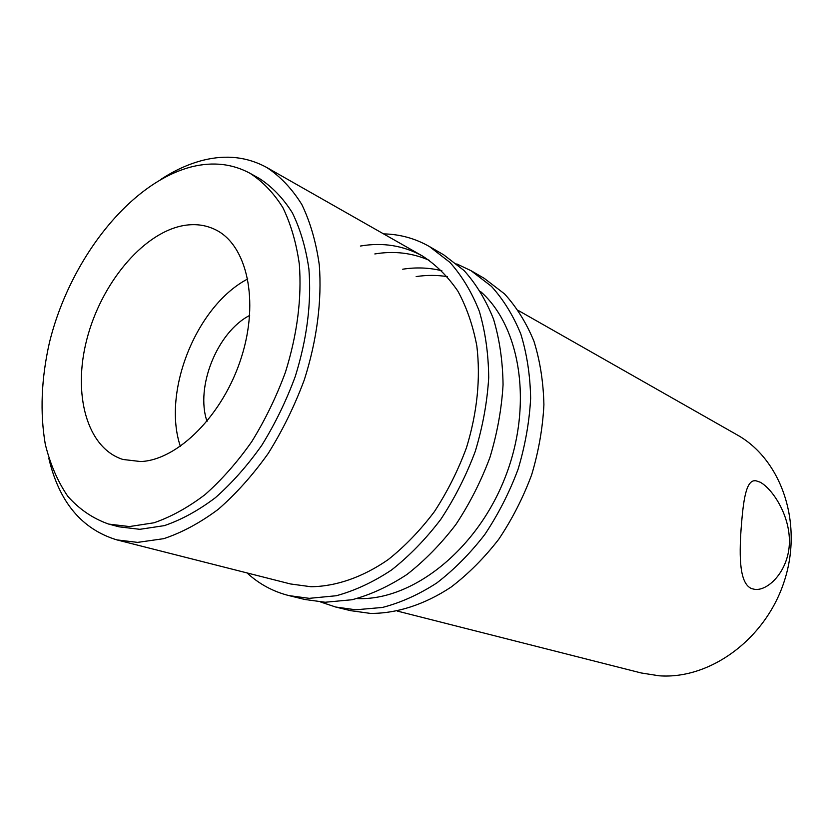 <?xml version="1.0" encoding="UTF-8"?>
<svg xmlns="http://www.w3.org/2000/svg" width="833" height="833" viewBox="0 0 833 833"><rect width="100%" height="100%" fill="white"/><g stroke="black" fill="none" stroke-linecap="round" stroke-linejoin="round"><path stroke-width="1.25" d="M247.068 572.937C259.115 584.048 273.089 591.607 289.009 595.616L304.961 599.51L325.182 602.249L352.067 599.739C370.57 594.793 388.886 586.359 407.014 574.437C424.705 560.63 441.001 543.97 455.901 524.478C469.666 503.663 481.016 481.297 489.95 457.4C497.28 433.066 501.643 408.847 503.059 384.731C502.736 361.178 499.55 339.27 493.5 319.039C485.941 300.13 476.143 283.97 464.085 270.558L443.718 254.836L429.526 246.599C415.271 238.457 399.944 234.219 383.565 233.886M289.009 595.616L309.282 598.344L336.282 595.741C354.868 590.68 373.299 582.1 391.552 569.991C409.367 555.965 425.798 539.066 440.844 519.282C454.756 498.176 466.241 475.497 475.299 451.278C482.744 426.621 487.211 402.1 488.711 377.693C488.461 353.858 485.337 331.711 479.319 311.271C471.79 292.185 461.982 275.89 449.924 262.395L429.526 246.599M48.845 458.421C59.122 502.028 81.79 529.184 116.859 539.888L290.519 583.964L310.969 586.734C336.063 586.432 362.74 577.259 388.303 559.526C405.005 546.229 420.373 530.257 434.42 511.608C447.394 491.72 458.088 470.395 466.49 447.644C477.257 412.397 480.703 378.505 476.84 345.966C472.967 325.474 466.626 307.158 457.817 291.04C447.779 276.441 436.023 264.779 422.539 256.043C403.391 245.506 382.67 242.174 360.377 246.047M429.495 260.427C412.304 252.878 394.082 250.712 374.829 253.95M320.663 602.009L335.689 607.028L350.506 610.641L370.539 613.421C396.768 613.515 424.549 604.654 451.07 587.098C468.375 573.895 484.265 557.943 498.759 539.253C512.118 519.282 523.082 497.801 531.652 474.81C538.639 451.403 542.72 428.058 543.907 404.786C543.387 382.014 540.055 360.814 533.922 341.166C526.321 322.788 516.512 307.023 504.506 293.872L484.275 278.368L471.082 270.715L456.776 263.926M335.689 607.028L355.785 609.787L382.462 607.455C400.777 602.696 418.874 594.543 436.763 582.985C454.193 569.585 470.218 553.404 484.837 534.453C498.332 514.211 509.432 492.449 518.116 469.156C525.207 445.447 529.382 421.821 530.642 398.278C530.184 375.246 526.904 353.817 520.792 333.971C513.201 315.426 503.392 299.526 491.366 286.292L471.082 270.715M356.993 598.573L357.336 598.583C411.471 600.843 475.601 551.394 504.402 479.277C533.453 407.264 521.281 327.286 480.589 291.571M441.875 270.767C429.193 267.622 416.136 267.112 402.703 269.215M447.363 276.65C437.148 275.005 426.746 274.984 416.167 276.587M760.144 482.182L755.843 480.735C745.899 479.412 743.317 500.352 741.099 528.924C739.131 557.36 739.496 583.954 751.814 588.671L755.135 589.441C769.442 590.628 789.018 569.47 789.392 542.304C789.955 515.19 772.41 488.721 760.144 482.182M181.771 225.899C193.922 223.4 205.137 224.671 215.424 229.689C246.88 244.808 259.657 300.411 241.351 357.524C223.327 414.688 178.095 459.993 140.735 461.555L122.92 459.462C86.788 448.06 72.481 394.04 86.892 339.156C101.032 284.22 141.693 234.333 181.771 225.899M108.717 524.092L119.129 526.831L139.84 529.319L164.372 525.623C181.386 519.823 198.4 510.514 215.383 497.707C232.032 483.005 247.516 465.522 261.833 445.239C275.161 423.695 286.313 400.746 295.299 376.381C307.023 338.739 311.552 302.983 308.918 269.09C305.846 247.838 300.317 229.065 292.321 212.759C283.095 198.139 272.11 186.727 259.375 178.491L249.962 173.254C232.324 163.789 213.029 161.602 192.079 166.704C129.906 182.333 69.722 259.646 49.407 342.696C41.275 378.765 39.901 412.627 45.284 444.249C50.188 464.116 57.685 481.464 67.785 496.281C79.291 509.286 92.932 518.563 108.717 524.092L129.417 526.56L153.97 522.791C171.015 516.918 188.06 507.516 205.095 494.583C221.807 479.756 237.353 462.117 251.743 441.667C265.144 419.947 276.369 396.81 285.427 372.257C297.256 334.335 301.89 298.329 299.328 264.228C296.319 242.861 290.821 223.983 282.856 207.604C273.651 192.933 262.687 181.479 249.962 173.254M397.414 611.099L641.202 672.97L659.257 675.802C710.268 679.572 766.11 638.838 784.519 580.466C803.283 522.197 780.906 459.139 737.07 434.847L518.418 310.542M116.859 539.888L137.58 542.387L163.737 538.67C181.906 532.631 200.097 522.843 218.288 509.296C236.145 493.709 252.774 475.112 268.184 453.496C282.533 430.505 294.57 405.973 304.284 379.9C316.936 340.353 322.038 300.526 319.289 264.904C316.092 242.111 310.251 221.953 301.775 204.429C291.977 188.716 280.315 176.409 266.779 167.495C247.495 156.958 226.409 154.501 203.512 160.144C189.268 163.716 175.19 170.036 161.29 179.116M180.376 446.384C161.894 391.614 196.505 305.617 247.786 278.93M249.671 315.436C217.288 332.034 195.172 386.96 207.021 421.373M755.843 480.735L753.75 480.797M422.539 256.043L266.779 167.495"/></g></svg>
